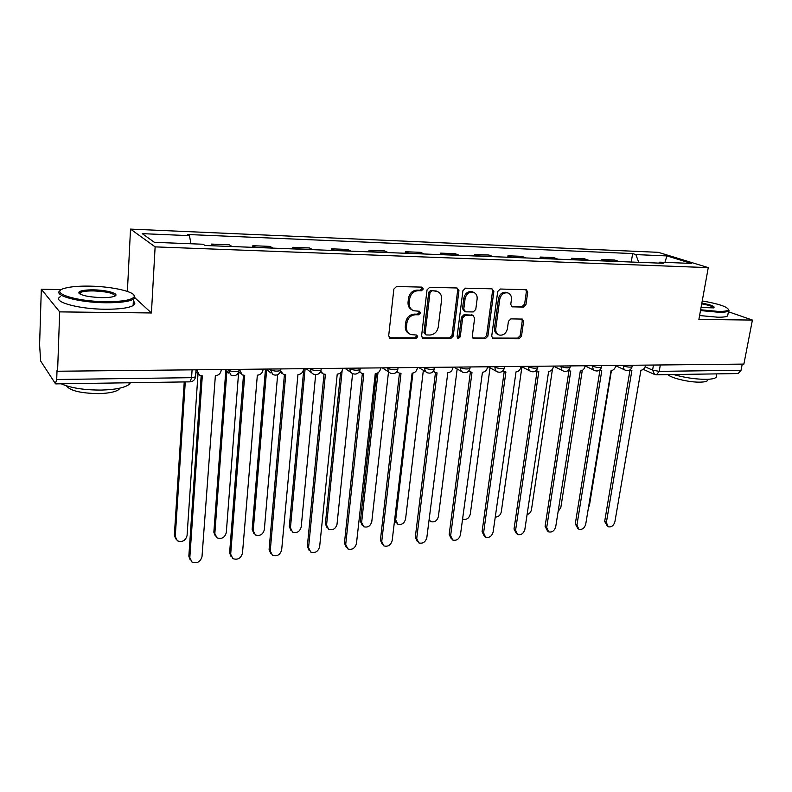 <?xml version="1.0" encoding="UTF-8"?>
<svg xmlns="http://www.w3.org/2000/svg" width="792" height="792" viewBox="0 0 792 792"><rect width="100%" height="100%" fill="white"/><g stroke="black" fill="none" stroke-linecap="round" stroke-linejoin="round"><path stroke-width="1.19" d="M423.304 288.981L421.879 287.12L396.554 286.506L393.852 289.08L388.674 335.907L390.773 338.481L415.859 338.53L417.701 336.758L416.75 335.056L410.85 334.58C407.702 333.214 406.237 330.601 406.474 326.74L406.91 322.888C407.949 317.899 410.781 315.176 415.404 314.741L418.641 314.78L420.493 312.998L419.503 311.256L413.78 310.781C410.513 309.415 408.989 306.732 409.216 302.742L409.672 298.851C410.711 293.812 413.553 291.09 418.206 290.684L421.453 290.763L423.304 288.981M412.305 310.058C409.226 308.603 407.811 305.969 408.048 302.138L408.494 298.257C409.533 293.218 412.375 290.506 417.018 290.11L420.255 290.179L422.116 288.407L421.79 287.12M389.209 337.768L414.691 337.877L416.533 336.105L416.295 334.976M409.315 333.778C406.405 332.313 405.068 329.749 405.316 326.096L405.752 322.245C406.781 317.265 409.613 314.563 414.236 314.117L417.453 314.157L419.305 312.385L419.027 311.177M523.462 307.088L525.947 304.663L527.71 292.189L526.383 289.733L500.257 289.03L497.713 291.496L491.703 336.234L492.97 338.6L519.008 338.758L521.473 336.333L523.571 321.473L522.304 319.087L510.929 318.879L508.424 321.324L507.405 328.749C506.108 333.58 503.365 335.669 499.168 335.036C496.653 333.977 495.525 331.858 495.782 328.68L499.752 299.267C500.999 294.485 503.702 292.367 507.85 292.911C510.503 293.971 511.701 296.158 511.434 299.495L510.761 304.395L512.068 306.831L523.462 307.088L522.136 306.514L524.621 304.088L526.373 291.634L525.819 289.654M61.449 289.625L41.313 289.219L59.677 311.88L151.42 312.959L155.123 246.876L708.266 267.627L698.891 319.433L752.4 320.067L743.886 364.102L57.588 371.24L57.024 370.408L56.707 379.497L191.565 377.675L195.555 376.903L195.604 376.042M59.677 311.88L57.588 371.24M458.944 290.595L456.984 287.981L429.68 287.318L427.037 289.852L421.572 336.006L422.918 338.432L450.648 338.61L453.232 336.115L458.944 290.595L457.697 290.02L457.063 287.981M465.518 288.189L491.981 288.832L493.852 291.406L487.872 336.224L485.347 338.679L473.586 338.56L472.299 336.174L474.655 317.978L472.755 315.454L465.231 315.355L462.657 317.849L460.241 336.887L457.994 338.55L457.083 336.877L462.924 290.684L465.518 288.189M41.313 289.219L39.6 344.758L40.639 361.013L55.391 383.635L56.707 379.497M128.245 291.713L125.879 290.921M127.413 290.951L130.522 229.106L658.34 252.331L708.266 267.627M752.4 320.067L728.422 311.741M742.243 364.122L741.055 370.27L738.134 373.557L656.439 374.794L659.211 371.369L741.055 370.27M232.076 246.54L214.335 245.857M214.038 245.629L211.543 244.085L211.424 245.738M231.769 246.322L229.185 244.787L211.543 244.085M252.727 247.342L252.846 245.718L255.875 247.46M273.032 248.134L269.923 246.391L252.846 245.718M292.684 248.896L292.822 247.292L296.06 249.025M312.672 249.668L309.355 247.945L292.822 247.292M331.383 250.391L331.531 248.827L334.966 250.529M351.054 251.153L347.54 249.45L331.531 248.827M368.864 251.846L369.032 250.302L372.646 251.995M388.228 252.599L384.546 250.915L369.032 250.302M405.197 253.262L405.365 251.737L409.157 253.41M424.264 253.994L420.413 252.331L405.365 251.737M440.431 254.628L440.609 253.123L444.55 254.786M459.202 255.351L455.202 253.697L440.609 253.123M474.606 255.955L474.794 254.48L478.883 256.113M493.099 256.667L488.951 255.034L474.794 254.48M507.781 257.242L507.979 255.786L512.206 257.41M526.007 257.945L521.72 256.331L507.979 255.786M539.995 258.489L540.193 257.053L544.549 258.667M557.954 259.182L553.549 257.578L540.193 257.053M571.279 259.707L571.497 258.291L575.962 259.885M588.991 260.39L584.466 258.806L571.497 258.291M601.692 260.885L601.91 259.489L606.494 261.073M619.146 261.558L614.523 259.984L601.91 259.489M638.708 262.32L635.867 254.598L666.913 255.915L691.297 263.409L659.746 262.172L663.201 263.271L205.059 245.49L203.079 244.243L154.42 242.332L142.214 233.65L189.456 235.65L190.941 243.768M635.867 254.598L632.64 253.569L187.615 234.501L189.456 235.65M155.123 246.876L130.522 229.106M151.42 312.959L134.937 297.851M631.254 262.033L632.64 253.569M659.746 262.172L658.845 263.102M664.943 262.38L666.913 255.915M422.096 337.867L449.44 337.956L452.004 335.462L457.697 290.02M431.828 291.001L429.977 292.773L425.155 333.234L426.106 334.937L429.927 335.026C434.452 334.551 437.233 331.868 438.273 326.967L441.629 299.465C441.887 295.426 440.362 292.733 437.036 291.377L430.62 290.426L428.769 292.189L429.977 292.773M425.72 334.719L423.977 332.581L428.769 292.189M437.184 291.426L435.204 291.07M430.62 290.426L433.996 290.496M472.784 338.006L484.09 338.045L486.605 335.59L492.565 290.842L491.971 288.832M472.507 315.147L463.993 314.751L461.419 317.236L459.013 336.234L460.241 336.887M457.301 337.976L459.013 336.234M477.13 298.94C477.378 295.584 476.14 293.367 473.428 292.278C469.121 291.674 466.339 293.822 465.092 298.703L463.746 309.276L465.686 311.83L473.21 311.939L475.764 309.454L477.13 298.94M473.24 292.189L472.161 291.703C467.864 291.11 465.092 293.248 463.845 298.129L465.092 298.703M464.656 311.523L462.508 308.672L463.845 298.129M512.582 306.91L511.295 306.346L522.136 306.514M507.474 292.753L506.543 292.357C502.395 291.803 499.702 293.921 498.465 298.693L499.752 299.267M498.049 334.481L497.891 334.402C495.376 333.343 494.248 331.234 494.505 328.056L498.465 298.693M492.178 338.055L517.701 338.125L520.166 335.709L522.255 320.869L521.77 319.008M185.269 381.922L175.26 536.511L177.408 540.837C182.299 542.48 185.526 540.738 187.06 535.62L197.97 374.23M175.666 538.837L174.349 535.194L184.239 381.932M196.753 369.795L199.574 375.418L202.297 375.893L189.823 557.657L192.02 562.092C197.069 563.746 200.406 561.924 202.01 556.627L215.365 375.725C218.701 375.358 220.651 373.527 221.215 370.23L221.265 369.537M190.219 560.013L188.843 556.231L201.168 375.863M197.723 373.943L195.911 371.488M226.878 371.438L214.84 533.521L216.998 537.857C221.701 539.352 224.799 537.629 226.284 532.66L238.62 372.418M215.325 536.045L213.85 532.234L225.819 370.488M266.656 369.537L253.222 530.62L255.37 534.956C259.885 536.332 262.875 534.61 264.32 529.779L277.655 374.695M253.767 533.313L252.163 529.353L265.478 369.082M239.412 369.349L242.184 374.923L244.708 375.349L230.68 554.202L232.878 558.657C237.719 560.162 240.916 558.35 242.481 553.212L257.341 375.19C260.568 374.824 262.479 373.022 263.063 369.785L263.112 369.102M231.145 556.766L229.611 552.816L243.481 375.299M240.461 373.626L238.818 371.893M280.655 370.923L283.368 374.448L285.714 374.824L270.24 550.866L272.428 555.321C277.081 556.707 280.16 554.895 281.665 549.905L297.931 374.666C301.059 374.309 302.93 372.537 303.524 369.349L303.583 368.686M270.765 553.598L269.092 549.509L284.407 374.755M281.764 373.289L280.289 372.002M105.247 301.663C122.087 301.702 131.71 300.099 134.125 296.842C136.947 292.169 113.088 286.496 89.991 286.14C78.992 285.942 70.567 286.654 64.716 288.268C48.421 292.377 74.884 301.465 105.247 301.663M133.907 295.07L134.987 297.772L133.452 299.237C128.849 301.673 119.493 302.851 105.405 302.752C78.23 302.554 51.737 295.109 60.439 290.446M101.287 297.634C87.11 296.931 79.636 295.139 78.854 292.268C80.249 290.595 85.189 289.803 93.664 289.872C108.326 290.04 121.592 294.396 113.573 296.555C110.801 297.346 106.702 297.703 101.287 297.634M114.88 296.06C114.206 293.307 107.177 291.595 93.812 290.921C87.219 290.832 82.764 291.367 80.467 292.525L79.725 293.862M130.482 382.744L129.046 384.486C124.473 387.803 115.266 389.674 101.435 390.07C84.239 390.11 70.815 388.011 61.172 383.793M119.958 388.12L118.879 389.486C115.543 391.931 108.9 393.307 98.931 393.614C80.873 393.337 70.052 390.753 66.459 385.853M133.363 301.118C135.363 302.712 135.284 304.187 133.125 305.554C128.522 308.068 119.186 309.296 105.108 309.236C77.507 309.108 50.916 301.346 60.529 296.584M78.933 293.119L79.626 293.089M700.633 309.781L718.453 311.424C724.759 311.484 728.096 310.87 728.452 309.583C727.204 306.682 718.463 303.801 702.237 300.94M728.402 309.177L729.016 310.365L728.561 311.008C727.274 311.909 724.017 312.325 718.78 312.266L700.494 310.573M701.851 303.088C711.622 304.95 715.542 306.553 713.622 307.88L701.049 307.494M716.453 375.576L716.126 377.338C714.79 378.556 711.533 379.219 706.345 379.338C695.831 379.318 684.892 377.725 673.527 374.537M707.642 379.368L707.404 380.665C706.434 381.566 704.068 382.051 700.316 382.14C689.614 382.496 670.982 378.121 667.963 374.616M727.907 314.523L727.65 315.909C726.353 316.83 723.096 317.265 717.859 317.216L699.593 315.543M713.572 307.9C713.166 306.573 709.216 305.227 701.712 303.851M305.128 368.666L290.446 527.809L292.585 532.145C296.931 533.402 299.802 531.689 301.207 526.997L315.652 374.685M291.04 530.63L289.318 526.571L303.831 368.676M342.114 370.894L326.571 525.076L328.69 529.403C332.868 530.571 335.64 528.858 337.016 524.284L352.588 373.636M327.205 528.017L325.373 523.858L340.55 372.893M377.972 372.804L361.637 522.423L363.726 526.739C367.755 527.809 370.438 526.116 371.785 521.661L388.506 371.844M362.31 525.452L360.38 521.235L376.457 373.497M320.73 371.28L323.205 373.973L325.393 374.309L308.573 547.638L310.741 552.083C315.206 553.351 318.176 551.559 319.641 546.708L337.224 374.161C340.253 373.814 342.075 372.072 342.688 368.933L342.748 368.27M309.147 550.509L307.345 546.302L323.997 374.22M321.7 372.923L320.394 371.973M359.518 371.349L361.756 373.517L363.805 373.814L345.718 544.5L347.876 548.945C352.163 550.103 355.024 548.321 356.459 543.599L375.26 373.675C378.19 373.329 379.982 371.616 380.606 368.527L380.675 367.884M346.342 547.49L344.431 543.203L362.33 373.695M360.34 372.557L359.212 371.854M397.079 371.3L399.089 373.062L401.009 373.339L381.754 541.461L383.873 545.886C388.001 546.955 390.763 545.193 392.169 540.589L412.097 373.2C414.949 372.864 416.701 371.171 417.334 368.132L417.404 367.498M382.397 544.54L380.398 540.184L399.465 373.19M397.812 372.25L396.802 371.686M412.899 373.111L395.693 519.849L397.762 524.146C401.643 525.136 404.237 523.453 405.553 519.106L423.354 370.319M396.396 522.948L394.515 520.552M433.462 371.191L435.253 372.626L437.055 372.874L416.711 538.52L418.8 542.916C422.77 543.906 425.443 542.154 426.819 537.669L447.807 372.745C450.579 372.408 452.281 370.745 452.935 367.755L453.014 367.132M417.374 541.659L415.295 537.263L435.452 372.695M434.125 371.943L433.234 371.478M429.066 519.701L430.818 521.621C434.56 522.542 437.075 520.869 438.372 516.632L457.172 368.993M429.531 520.542L429.007 520.205M468.735 371.032L472.002 372.428L450.638 535.659L452.687 540.035C456.519 540.946 459.103 539.203 460.449 534.828L482.437 372.299C485.12 371.973 486.793 370.329 487.456 367.389L487.535 366.765M451.381 538.936L449.173 534.432L470.349 372.21M469.319 371.636L468.547 371.23M462.568 518.948L462.954 519.176C466.567 520.017 469.003 518.364 470.27 514.216L490.03 367.825M502.93 370.844L505.91 371.993L483.585 532.877L485.595 537.233C489.288 538.065 491.792 536.352 493.119 532.076L516.028 371.864C518.641 371.547 520.275 369.933 520.938 367.023L521.027 366.419M484.397 536.273L482.071 531.67L504.197 371.745M495.238 517.087C498.376 517.047 500.395 515.305 501.296 511.87L521.938 366.785M536.105 370.626L538.808 371.577L515.602 530.175L517.572 534.501C521.126 535.273 523.562 533.57 524.858 529.393L548.628 371.448C551.163 371.131 552.767 369.537 553.45 366.676L553.539 366.082M516.463 533.669L514.028 528.997L537.045 371.28M527.056 514.642C529.442 513.869 530.917 512.186 531.481 509.593L552.46 369.161M568.309 370.399L570.745 371.161L546.708 527.551L548.638 531.848C552.073 532.561 554.43 530.878 555.717 526.789L580.288 371.042C582.754 370.725 584.328 369.161 585.011 366.34L585.1 365.755M547.628 531.125L545.094 526.393L568.943 370.824M558.073 511.662L560.865 507.365L582.269 370.458M599.584 370.151L601.762 370.765L576.952 524.997L578.833 529.264C582.16 529.927 584.447 528.264 585.714 524.264L611.038 370.646C613.434 370.339 614.978 368.795 615.661 366.013L615.76 365.429M577.913 528.63L575.299 523.858L599.92 370.379M588.397 507.781L589.466 505.207L611.414 370.616M630.086 369.973L631.907 370.379L606.375 522.522L608.216 526.759C611.424 527.363 613.652 525.72 614.899 521.799L640.916 370.26C643.252 369.963 644.767 368.438 645.46 365.696L645.559 365.122M607.365 526.195L604.682 521.403L630.036 369.953M645.143 366.825L652.578 370.141L659.211 371.369L660.33 364.973M653.459 365.043L652.578 370.141L654.598 374.467L656.439 374.794M588.505 260.192L575.497 259.687M557.489 258.984L544.094 258.459M525.551 257.747L511.761 257.202M492.664 256.459L478.457 255.915M458.786 255.143L444.134 254.578M423.859 253.787L408.751 253.202M387.842 252.391L372.26 251.787M350.678 250.945L334.6 250.321M312.325 249.45L295.723 248.807M272.705 247.916L255.549 247.243M618.661 261.36L606.009 260.875M622.304 365.369L623.522 365.924C627.145 367.132 629.996 367.429 632.075 366.805L632.135 366.448M623.621 365.35L623.522 365.924C623.274 368.151 623.977 369.626 625.63 370.319C628.848 371.131 630.996 369.953 632.075 366.805L632.333 365.26M591.624 365.686L592.822 366.25C596.445 367.498 599.356 367.785 601.534 367.132L601.593 366.745M592.911 365.666L592.822 366.25C592.584 368.498 593.307 369.983 595 370.705C598.257 371.547 600.435 370.349 601.534 367.132L601.781 365.577M560.043 366.013L561.201 366.587C564.844 367.864 567.805 368.151 570.082 367.468L570.151 367.052M561.29 366.003L561.201 366.587C560.983 368.844 561.726 370.349 563.458 371.092C566.775 371.963 568.983 370.755 570.082 367.468L570.319 365.904M527.512 366.35L528.64 366.934C532.293 368.24 535.313 368.527 537.699 367.805L537.758 367.359M528.729 366.34L528.64 366.934C528.432 369.211 529.204 370.725 530.967 371.498C534.333 372.408 536.58 371.181 537.699 367.805L537.926 366.241M493.99 366.696L495.079 367.29C498.752 368.627 501.831 368.923 504.326 368.161L504.395 367.676M495.168 366.686L495.079 367.29C494.891 369.577 495.683 371.111 497.475 371.903C500.91 372.864 503.197 371.606 504.326 368.161L504.544 366.587M459.429 367.062L460.489 367.666C464.162 369.032 467.31 369.32 469.933 368.518L470.002 368.003M460.568 367.052L460.489 367.666C460.31 369.953 461.132 371.507 462.954 372.329C466.458 373.329 468.785 372.062 469.933 368.518L470.141 366.953M423.789 367.429L424.799 368.042C428.482 369.448 431.699 369.735 434.462 368.894L434.531 368.329M424.878 367.419L424.799 368.042C424.641 370.339 425.492 371.913 427.343 372.755C430.917 373.814 433.293 372.527 434.462 368.894L434.65 367.32M387.011 367.815L387.981 368.438C391.664 369.884 394.96 370.161 397.861 369.27L397.93 368.676M388.05 367.805L387.981 368.438C387.832 370.745 388.704 372.329 390.595 373.2C394.248 374.309 396.673 373.002 397.861 369.27L398.039 367.696M349.034 368.211L349.955 368.844C353.648 370.329 357.024 370.607 360.083 369.666L360.142 369.022M350.024 368.201L349.955 368.844C349.836 371.151 350.727 372.755 352.638 373.656C356.39 374.834 358.865 373.497 360.083 369.666L360.241 368.092M309.811 368.617L310.682 369.26C314.375 370.785 317.839 371.062 321.057 370.072L321.126 369.379M310.741 368.607L310.682 369.26C310.573 371.567 311.494 373.19 313.434 374.121C317.275 375.368 319.82 374.022 321.057 370.072L321.205 368.498M269.27 369.042L270.092 369.696C273.785 371.26 277.329 371.527 280.734 370.488L280.804 369.745M270.141 369.032L272.893 374.606C276.853 375.933 279.467 374.557 280.734 370.488L280.873 368.914M227.353 369.478L228.106 370.141C231.799 371.755 235.442 372.012 239.045 370.913L239.105 370.121M228.155 369.468L230.977 375.091C235.056 376.507 237.749 375.111 239.045 370.913L239.164 369.349M192.09 369.844L191.565 377.675L190.09 381.843C193.09 381.546 194.901 379.893 195.555 376.903L196.03 369.805L196.703 370.488M417.018 290.11L418.206 290.684M408.494 298.257L409.672 298.851M408.048 302.138L409.216 302.742M417.453 314.157L418.641 314.78M414.236 314.117L415.404 314.741M405.752 322.245L406.91 322.888M405.316 326.096L406.474 326.74M414.691 337.877L415.859 338.53M389.644 337.818L390.773 338.481M420.255 290.179L421.453 290.763M452.004 335.462L453.232 336.115M449.44 337.956L450.648 338.61M422.423 337.897L423.601 338.55M423.977 332.581L425.155 333.234M492.565 290.842L493.852 291.406M486.605 335.59L487.872 336.224M484.09 338.045L485.347 338.679M472.953 338.016L474.2 338.659M471.497 314.84L472.755 315.454M463.993 314.751L465.231 315.355M461.419 317.236L462.657 317.849M462.508 308.672L463.746 309.276M494.505 328.056L495.782 328.68M522.255 320.869L523.571 321.473M520.166 335.709L521.473 336.333M517.701 338.125L519.008 338.758M492.287 338.065L493.555 338.699M526.373 291.634L527.71 292.189M524.621 304.088L525.947 304.663M174.349 535.194L175.26 536.511M189.823 557.657L188.843 556.231M213.85 532.234L214.84 533.521M252.163 529.353L253.222 530.62M230.68 554.202L229.611 552.816M270.24 550.866L269.092 549.509M289.318 526.571L290.446 527.809M325.373 523.858L326.571 525.076M360.38 521.235L361.637 522.423M308.573 547.638L307.345 546.302M345.718 544.5L344.431 543.203M381.754 541.461L380.398 540.184M394.693 518.968L395.693 519.849M416.711 538.52L415.295 537.263M450.638 535.659L449.173 534.432M483.585 532.877L482.071 531.67M515.602 530.175L514.028 528.997M546.708 527.551L545.094 526.393M576.952 524.997L575.299 523.858M606.375 522.522L604.682 521.403M224.71 369.498L228.789 373.141M266.092 369.072L270.953 373.022M306.108 368.656L311.711 372.844M344.847 368.25L351.123 372.606M382.358 367.864L389.248 372.339M418.701 367.488L426.165 372.042M453.925 367.122L461.914 371.725M488.09 366.765L496.554 371.398M521.235 366.419L530.145 371.072M553.529 366.132L562.726 370.735M585.07 365.944L594.356 370.399M615.711 365.746L625.056 370.062M654.083 374.24L643.272 369.369M190.09 381.843L55.737 383.882M389.417 337.976L390.05 338.352M422.354 338.125L422.918 338.432M435.828 290.803L437.036 291.377M472.072 314.939L473.329 315.543M472.161 291.703L473.428 292.278M506.543 292.357L507.85 292.911M134.125 296.842L134.987 297.772M79.735 293.208L78.854 292.268M129.046 384.486L129.136 382.764M118.929 388.347L118.879 389.486M80.467 292.525L80.398 294.248M133.125 305.554L133.452 299.237M728.452 309.583L729.016 310.365M716.126 377.338L716.77 373.883M707.662 379.299L707.404 380.665M727.65 315.909L728.561 311.008M503.435 371.309L502.801 370.963M536.521 370.973L536.016 370.715"/></g></svg>
